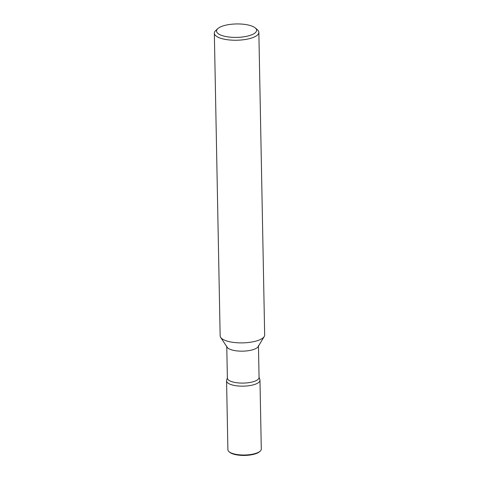 <?xml version="1.0" encoding="UTF-8"?>
<svg xmlns="http://www.w3.org/2000/svg" width="479" height="479" viewBox="0 0 479 479"><rect width="100%" height="100%" fill="white"/><g stroke="black" fill="none" stroke-linecap="round" stroke-linejoin="round"><path stroke-width="0.72" d="M258.45 345.545L259.061 377.476A15.849 5.317 178.9 0 1 251.038 382.272A15.849 5.317 178.9 0 1 235.003 382.464A15.849 5.317 178.9 0 1 227.375 378.087L226.759 346.149M258.971 376.931L259.869 379.655A16.699 5.604 178.9 0 1 252.247 385.122A16.699 5.604 178.9 0 1 234.614 385.493A16.699 5.604 178.9 0 1 226.651 380.296L227.447 377.536M255.229 27.92L257.343 29.71A22.262 7.466 178.9 0 1 258.852 32.338L264.665 334.983A22.262 7.466 178.9 0 1 264.216 336.533L258.133 346.646A15.849 5.317 178.9 0 1 234.393 350.532A15.849 5.317 178.9 0 1 227.124 347.239L220.651 337.372A22.262 7.466 178.9 0 1 220.148 335.839L214.335 33.195A22.262 7.466 178.9 0 1 215.742 30.506L217.789 28.638A20.04 6.724 178.9 0 1 236.428 23.95A20.04 6.724 178.9 0 1 255.229 27.92A20.04 6.724 178.9 0 1 249.433 35.602A20.04 6.724 178.9 0 1 226.166 36.596A20.04 6.724 178.9 0 1 217.789 28.638M264.216 336.533A22.262 7.466 178.9 0 1 230.866 341.994A22.262 7.466 178.9 0 1 220.651 337.372M258.852 32.338A22.262 7.466 178.9 0 1 247.583 39.074A22.262 7.466 178.9 0 1 225.052 39.35A22.262 7.466 178.9 0 1 214.335 33.195M260.235 451.104A16.699 5.604 178.9 0 0 261.289 449.086L259.971 380.236A16.699 5.604 178.9 0 1 251.511 385.284A16.699 5.604 178.9 0 1 234.614 385.493A16.699 5.604 178.9 0 1 226.573 380.877L227.896 449.727A16.699 5.604 178.9 0 0 229.028 451.703L229.698 452.266A15.999 5.365 178.9 0 0 236.315 454.799A15.999 5.365 178.9 0 0 259.588 451.691L260.235 451.104A16.699 5.604 178.9 0 1 235.937 454.343A16.699 5.604 178.9 0 1 229.028 451.703"/></g></svg>
